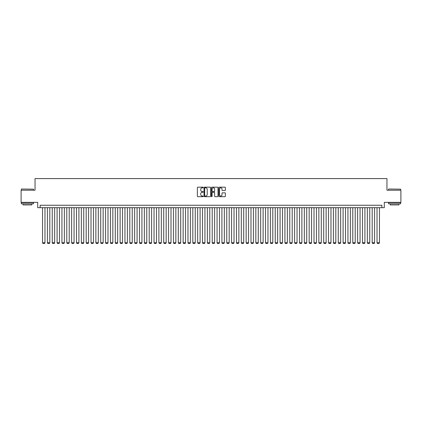 <?xml version="1.0" encoding="UTF-8"?>
<svg xmlns="http://www.w3.org/2000/svg" width="422" height="422" viewBox="0 0 422 422"><rect width="100%" height="100%" fill="white"/><g stroke="black" fill="none" stroke-linecap="round" stroke-linejoin="round"><path stroke-width="0.63" d="M203.246 187.5A0.332 0.332 0 0 0 202.913 187.168L197.855 187.168A0.475 0.475 0 0 0 197.38 187.642L197.38 196.209A0.475 0.475 0 0 0 197.855 196.684L202.913 196.684A0.332 0.332 0 0 0 203.246 196.351A0.332 0.332 0 0 0 202.913 196.019L202.259 196.019A1.524 1.524 0 0 1 200.735 194.495L200.735 193.782A1.524 1.524 0 0 1 202.259 192.258L202.913 192.258A0.332 0.332 0 0 0 203.246 191.926A0.332 0.332 0 0 0 202.913 191.593L202.259 191.593A1.524 1.524 0 0 1 200.735 190.069L200.735 189.357A1.524 1.524 0 0 1 202.259 187.832L202.913 187.832A0.332 0.332 0 0 0 203.246 187.5M224.905 190.522A0.475 0.475 0 0 0 225.38 190.048L225.38 187.642A0.475 0.475 0 0 0 224.905 187.168L219.292 187.168A0.475 0.475 0 0 0 218.818 187.642L218.818 196.209A0.475 0.475 0 0 0 219.292 196.684L224.905 196.684A0.475 0.475 0 0 0 225.38 196.209L225.38 193.308A0.475 0.475 0 0 0 224.905 192.828L222.505 192.828A0.475 0.475 0 0 0 222.025 193.308L222.025 194.742A1.271 1.271 0 0 1 220.753 196.019A1.271 1.271 0 0 1 219.482 194.742L219.482 189.103A1.271 1.271 0 0 1 220.753 187.832A1.271 1.271 0 0 1 222.025 189.103L222.025 190.048A0.475 0.475 0 0 0 222.505 190.522L224.905 190.522M381.873 207.682L384.3 207.682L384.3 202.349L400.9 202.349L400.9 190.227L386.963 190.227L386.963 178.596L35.037 178.596L35.037 190.227L21.1 190.227L21.1 202.349L37.7 202.349L37.7 207.682L381.873 207.682L381.873 205.256L40.127 205.256L40.127 207.682M210.583 187.642A0.475 0.475 0 0 0 210.109 187.168L204.491 187.168A0.475 0.475 0 0 0 204.016 187.642L204.016 196.209A0.475 0.475 0 0 0 204.491 196.684L210.109 196.684A0.475 0.475 0 0 0 210.583 196.209L210.583 187.642M211.891 187.168L217.509 187.168A0.475 0.475 0 0 1 217.984 187.642L217.984 196.209A0.475 0.475 0 0 1 217.509 196.684L215.104 196.684A0.475 0.475 0 0 1 214.629 196.209L214.629 192.733A0.475 0.475 0 0 0 214.154 192.258L212.556 192.258A0.475 0.475 0 0 0 212.081 192.733L212.081 196.351A0.332 0.332 0 0 1 211.749 196.684A0.332 0.332 0 0 1 211.417 196.351L211.417 187.642A0.475 0.475 0 0 1 211.891 187.168M205.018 187.832A0.332 0.332 0 0 0 204.686 188.165L204.686 195.687A0.332 0.332 0 0 0 205.018 196.019L205.709 196.019A1.524 1.524 0 0 0 207.228 194.495L207.228 189.357A1.524 1.524 0 0 0 205.709 187.832L205.018 187.832M214.629 189.13A1.271 1.271 0 0 0 213.353 187.859A1.271 1.271 0 0 0 212.081 189.13L212.081 191.119A0.475 0.475 0 0 0 212.556 191.593L214.154 191.593A0.475 0.475 0 0 0 214.629 191.119L214.629 189.13M44.975 207.682L44.975 242.777L42.548 242.777L42.548 207.682M44.975 242.777L44.611 243.404L42.912 243.404L42.548 242.777M21.49 189.019L33.459 189.161L21.49 189.019M27.404 203.8L21.343 203.8L21.343 202.592L33.459 202.592L33.459 203.8L27.404 203.8M31.766 203.8L31.766 204.918L23.041 204.918L23.041 203.8M388.683 189.019L400.657 189.161L388.683 189.019M394.596 203.8L388.541 203.8L388.541 202.592L400.657 202.592L400.657 203.8L394.596 203.8M398.959 203.8L398.959 204.918L390.234 204.918L390.234 203.8M49.822 207.682L49.822 242.777L47.396 242.777L47.396 207.682M49.822 242.777L49.458 243.404L47.76 243.404L47.396 242.777M54.67 207.682L54.67 242.777L52.244 242.777L52.244 207.682M54.67 242.777L54.306 243.404L52.608 243.404L52.244 242.777M59.518 207.682L59.518 242.777L57.091 242.777L57.091 207.682M59.518 242.777L59.154 243.404L57.455 243.404L57.091 242.777M64.366 207.682L64.366 242.777L61.939 242.777L61.939 207.682M64.366 242.777L64.002 243.404L62.303 243.404L61.939 242.777M69.213 207.682L69.213 242.777L66.787 242.777L66.787 207.682M69.213 242.777L68.849 243.404L67.151 243.404L66.787 242.777M74.061 207.682L74.061 242.777L71.635 242.777L71.635 207.682M74.061 242.777L73.697 243.404L71.998 243.404L71.635 242.777M78.909 207.682L78.909 242.777L76.482 242.777L76.482 207.682M78.909 242.777L78.545 243.404L76.846 243.404L76.482 242.777M83.751 207.682L83.751 242.777L81.33 242.777L81.33 207.682M83.751 242.777L83.392 243.404L81.694 243.404L81.33 242.777M88.599 207.682L88.599 242.777L86.178 242.777L86.178 207.682M88.599 242.777L88.24 243.404L86.542 243.404L86.178 242.777M93.447 207.682L93.447 242.777L91.025 242.777L91.025 207.682M93.447 242.777L93.083 243.404L91.389 243.404L91.025 242.777M98.294 207.682L98.294 242.777L95.873 242.777L95.873 207.682M98.294 242.777L97.93 243.404L96.237 243.404L95.873 242.777M103.142 207.682L103.142 242.777L100.721 242.777L100.721 207.682M103.142 242.777L102.778 243.404L101.085 243.404L100.721 242.777M107.99 207.682L107.99 242.777L105.569 242.777L105.569 207.682M107.99 242.777L107.626 243.404L105.933 243.404L105.569 242.777M112.838 207.682L112.838 242.777L110.416 242.777L110.416 207.682M112.838 242.777L112.474 243.404L110.78 243.404L110.416 242.777M117.685 207.682L117.685 242.777L115.264 242.777L115.264 207.682M117.685 242.777L117.321 243.404L115.628 243.404L115.264 242.777M122.533 207.682L122.533 242.777L120.112 242.777L120.112 207.682M122.533 242.777L122.169 243.404L120.476 243.404L120.112 242.777M127.381 207.682L127.381 242.777L124.959 242.777L124.959 207.682M127.381 242.777L127.017 243.404L125.318 243.404L124.959 242.777M132.228 207.682L132.228 242.777L129.807 242.777L129.807 207.682M132.228 242.777L131.864 243.404L130.166 243.404L129.807 242.777M137.076 207.682L137.076 242.777L134.65 242.777L134.65 207.682M137.076 242.777L136.712 243.404L135.014 243.404L134.65 242.777M141.924 207.682L141.924 242.777L139.497 242.777L139.497 207.682M141.924 242.777L141.56 243.404L139.861 243.404L139.497 242.777M146.772 207.682L146.772 242.777L144.345 242.777L144.345 207.682M146.772 242.777L146.408 243.404L144.709 243.404L144.345 242.777M151.619 207.682L151.619 242.777L149.193 242.777L149.193 207.682M151.619 242.777L151.255 243.404L149.557 243.404L149.193 242.777M156.467 207.682L156.467 242.777L154.041 242.777L154.041 207.682M156.467 242.777L156.103 243.404L154.405 243.404L154.041 242.777M161.315 207.682L161.315 242.777L158.888 242.777L158.888 207.682M161.315 242.777L160.951 243.404L159.252 243.404L158.888 242.777M166.162 207.682L166.162 242.777L163.736 242.777L163.736 207.682M166.162 242.777L165.799 243.404L164.1 243.404L163.736 242.777M171.01 207.682L171.01 242.777L168.584 242.777L168.584 207.682M171.01 242.777L170.646 243.404L168.948 243.404L168.584 242.777M175.858 207.682L175.858 242.777L173.431 242.777L173.431 207.682M175.858 242.777L175.494 243.404L173.795 243.404L173.431 242.777M180.706 207.682L180.706 242.777L178.279 242.777L178.279 207.682M180.706 242.777L180.342 243.404L178.643 243.404L178.279 242.777M185.548 207.682L185.548 242.777L183.127 242.777L183.127 207.682M185.548 242.777L185.189 243.404L183.491 243.404L183.127 242.777M190.396 207.682L190.396 242.777L187.975 242.777L187.975 207.682M190.396 242.777L190.037 243.404L188.339 243.404L187.975 242.777M195.244 207.682L195.244 242.777L192.822 242.777L192.822 207.682M195.244 242.777L194.88 243.404L193.186 243.404L192.822 242.777M200.091 207.682L200.091 242.777L197.67 242.777L197.67 207.682M200.091 242.777L199.727 243.404L198.034 243.404L197.67 242.777M204.939 207.682L204.939 242.777L202.518 242.777L202.518 207.682M204.939 242.777L204.575 243.404L202.882 243.404L202.518 242.777M209.787 207.682L209.787 242.777L207.366 242.777L207.366 207.682M209.787 242.777L209.423 243.404L207.73 243.404L207.366 242.777M214.634 207.682L214.634 242.777L212.213 242.777L212.213 207.682M214.634 242.777L214.27 243.404L212.577 243.404L212.213 242.777M219.482 207.682L219.482 242.777L217.061 242.777L217.061 207.682M219.482 242.777L219.118 243.404L217.425 243.404L217.061 242.777M224.33 207.682L224.33 242.777L221.909 242.777L221.909 207.682M224.33 242.777L223.966 243.404L222.273 243.404L221.909 242.777M229.178 207.682L229.178 242.777L226.756 242.777L226.756 207.682M229.178 242.777L228.814 243.404L227.12 243.404L226.756 242.777M234.025 207.682L234.025 242.777L231.604 242.777L231.604 207.682M234.025 242.777L233.661 243.404L231.963 243.404L231.604 242.777M238.873 207.682L238.873 242.777L236.452 242.777L236.452 207.682M238.873 242.777L238.509 243.404L236.811 243.404L236.452 242.777M243.721 207.682L243.721 242.777L241.294 242.777L241.294 207.682M243.721 242.777L243.357 243.404L241.658 243.404L241.294 242.777M248.569 207.682L248.569 242.777L246.142 242.777L246.142 207.682M248.569 242.777L248.205 243.404L246.506 243.404L246.142 242.777M253.416 207.682L253.416 242.777L250.99 242.777L250.99 207.682M253.416 242.777L253.052 243.404L251.354 243.404L250.99 242.777M258.264 207.682L258.264 242.777L255.837 242.777L255.837 207.682M258.264 242.777L257.9 243.404L256.201 243.404L255.837 242.777M263.112 207.682L263.112 242.777L260.685 242.777L260.685 207.682M263.112 242.777L262.748 243.404L261.049 243.404L260.685 242.777M267.959 207.682L267.959 242.777L265.533 242.777L265.533 207.682M267.959 242.777L267.595 243.404L265.897 243.404L265.533 242.777M272.807 207.682L272.807 242.777L270.381 242.777L270.381 207.682M272.807 242.777L272.443 243.404L270.745 243.404L270.381 242.777M277.655 207.682L277.655 242.777L275.228 242.777L275.228 207.682M277.655 242.777L277.291 243.404L275.592 243.404L275.228 242.777M282.503 207.682L282.503 242.777L280.076 242.777L280.076 207.682M282.503 242.777L282.139 243.404L280.44 243.404L280.076 242.777M287.35 207.682L287.35 242.777L284.924 242.777L284.924 207.682M287.35 242.777L286.986 243.404L285.288 243.404L284.924 242.777M292.193 207.682L292.193 242.777L289.772 242.777L289.772 207.682M292.193 242.777L291.834 243.404L290.136 243.404L289.772 242.777M297.041 207.682L297.041 242.777L294.619 242.777L294.619 207.682M297.041 242.777L296.682 243.404L294.983 243.404L294.619 242.777M301.888 207.682L301.888 242.777L299.467 242.777L299.467 207.682M301.888 242.777L301.524 243.404L299.831 243.404L299.467 242.777M306.736 207.682L306.736 242.777L304.315 242.777L304.315 207.682M306.736 242.777L306.372 243.404L304.679 243.404L304.315 242.777M311.584 207.682L311.584 242.777L309.162 242.777L309.162 207.682M311.584 242.777L311.22 243.404L309.526 243.404L309.162 242.777M316.431 207.682L316.431 242.777L314.01 242.777L314.01 207.682M316.431 242.777L316.067 243.404L314.374 243.404L314.01 242.777M321.279 207.682L321.279 242.777L318.858 242.777L318.858 207.682M321.279 242.777L320.915 243.404L319.222 243.404L318.858 242.777M326.127 207.682L326.127 242.777L323.706 242.777L323.706 207.682M326.127 242.777L325.763 243.404L324.07 243.404L323.706 242.777M330.975 207.682L330.975 242.777L328.553 242.777L328.553 207.682M330.975 242.777L330.611 243.404L328.917 243.404L328.553 242.777M335.822 207.682L335.822 242.777L333.401 242.777L333.401 207.682M335.822 242.777L335.458 243.404L333.76 243.404L333.401 242.777M340.67 207.682L340.67 242.777L338.249 242.777L338.249 207.682M340.67 242.777L340.306 243.404L338.608 243.404L338.249 242.777M345.518 207.682L345.518 242.777L343.091 242.777L343.091 207.682M345.518 242.777L345.154 243.404L343.455 243.404L343.091 242.777M350.365 207.682L350.365 242.777L347.939 242.777L347.939 207.682M350.365 242.777L350.002 243.404L348.303 243.404L347.939 242.777M355.213 207.682L355.213 242.777L352.787 242.777L352.787 207.682M355.213 242.777L354.849 243.404L353.151 243.404L352.787 242.777M360.061 207.682L360.061 242.777L357.634 242.777L357.634 207.682M360.061 242.777L359.697 243.404L357.998 243.404L357.634 242.777M364.909 207.682L364.909 242.777L362.482 242.777L362.482 207.682M364.909 242.777L364.545 243.404L362.846 243.404L362.482 242.777M369.756 207.682L369.756 242.777L367.33 242.777L367.33 207.682M369.756 242.777L369.392 243.404L367.694 243.404L367.33 242.777M374.604 207.682L374.604 242.777L372.178 242.777L372.178 207.682M374.604 242.777L374.24 243.404L372.542 243.404L372.178 242.777M379.452 207.682L379.452 242.777L377.025 242.777L377.025 207.682M379.452 242.777L379.088 243.404L377.389 243.404L377.025 242.777M21.343 190.227L21.343 189.161M33.459 190.227L33.459 189.161M388.541 190.227L388.541 189.161M400.657 190.227L400.657 189.161"/></g></svg>
